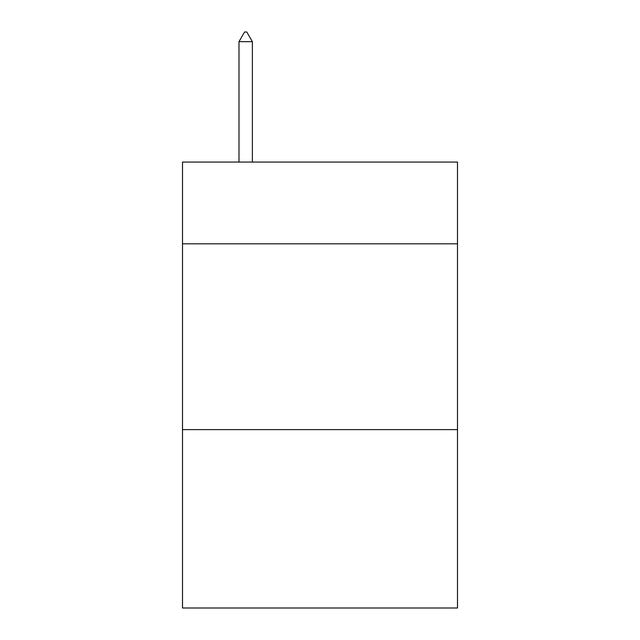 <?xml version="1.0" encoding="UTF-8"?>
<svg xmlns="http://www.w3.org/2000/svg" width="640" height="640" viewBox="0 0 640 640"><rect width="100%" height="100%" fill="white"/><g stroke="black" fill="none" stroke-linecap="round" stroke-linejoin="round"><path stroke-width="0.96" d="M457.496 243.816L457.496 162.064L182.504 162.064L182.504 243.816L457.496 243.816L457.496 608L182.504 608L182.504 243.816M457.496 429.624L182.504 429.624M252.368 41.664L246.792 32L244.56 32L238.992 41.664L252.368 41.664L252.368 162.064M238.992 41.664L238.992 162.064"/></g></svg>
